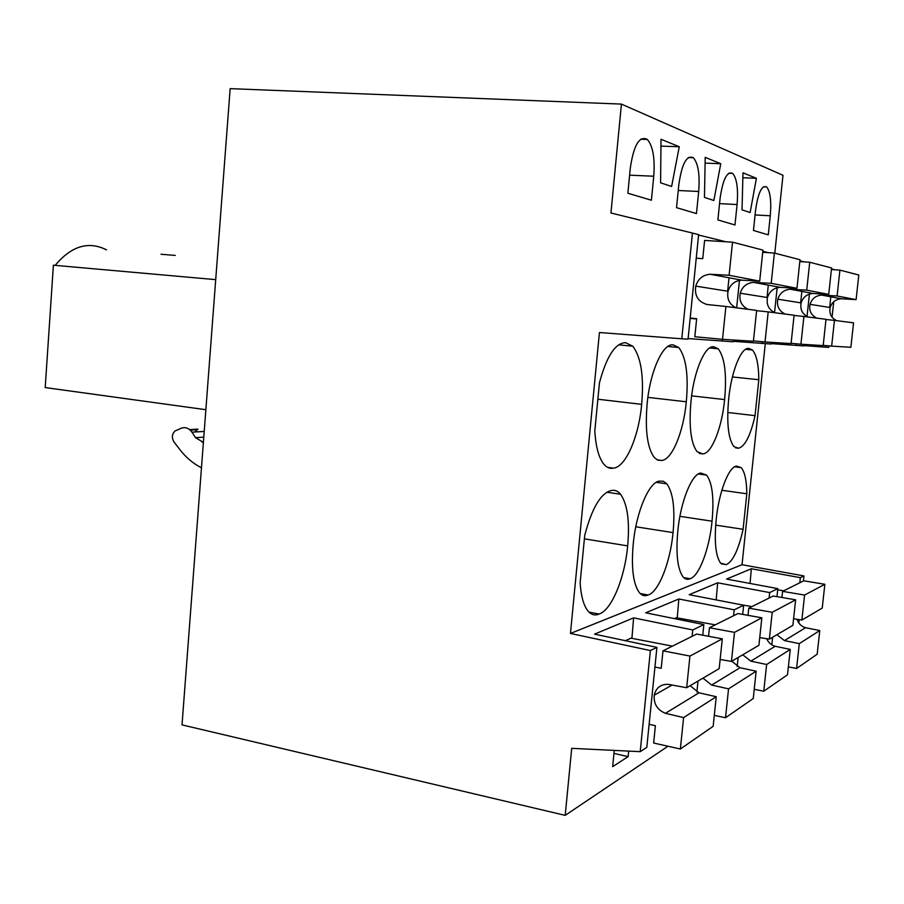 <?xml version="1.0" encoding="UTF-8"?>
<svg xmlns="http://www.w3.org/2000/svg" width="904" height="904" viewBox="0 0 904 904"><rect width="100%" height="100%" fill="white"/><g stroke="black" fill="none" stroke-linecap="round" stroke-linejoin="round"><path stroke-width="1.36" d="M798.842 623.014L799.204 619.635M803.396 581.001L803.95 575.927L800.368 577.667L799.814 582.775M631.919 638.348L633.614 617.861L594.561 634.145L656.914 647.388L646.801 747.382L640.201 751.665L650.394 650.552L570.458 633.455L599.431 332.525L681.797 338.797L692.441 233.062L610.946 212.994L621.432 104.096L230.158 88.637L182.02 724.884L565.203 815.363L571.701 748.331L640.201 751.665M803.95 575.927L742.026 564.717L765.281 343.678M774.796 253.176L782.988 175.286L621.432 104.096M825.544 345.554L825.363 347.192L828.765 347.396L828.934 345.859M832.053 317.146L833.725 301.755M677.243 617.884L678.847 598.99L645.693 612.81L703.854 624.574L692.769 629.952L633.614 617.861M678.847 598.99L734.206 609.816L743.653 605.228L689.176 594.685L717.674 582.797L769.677 592.583L777.824 588.628L726.601 579.08L751.348 568.752L800.368 577.667M742.026 564.717L570.458 633.455M656.914 647.388L650.394 650.552M750.049 583.453L751.348 568.752M667.966 746.241L565.203 815.363M628.664 751.111L628.111 756.659L612.652 766.637L614.257 750.41M771.801 644.789L772.604 637.241M776.965 596.629L777.824 588.628M769.089 598.064L769.677 592.583M753.461 230.463L768.276 234.859L770.276 215.785C771.496 201.027 770.276 191.399 766.615 186.913C761.71 185.026 758.004 192.981 755.507 210.768L753.461 230.463M679.266 146.742L661.005 139.261L660.598 182.823L671.615 186.473L679.266 146.742L660.937 146.12M717.889 219.921L720.047 198.733C722.782 179.455 726.997 171.014 732.692 173.398C736.884 178.438 738.342 188.812 737.088 204.519L734.975 224.983L717.889 219.921M709.211 198.959L713.855 200.496L720.759 163.714L705.199 157.352L704.465 197.388L709.211 198.959M698.69 191.478L696.464 213.57L676.531 207.66L678.825 184.732C681.853 163.692 686.712 154.697 693.391 157.748C698.216 163.488 699.978 174.732 698.69 191.478L678.249 190.507M750.128 212.542L756.411 178.314L742.986 172.822L742.026 209.852L750.128 212.542M627.862 193.23L651.389 200.213L653.75 176.223C655.072 158.29 652.937 146.03 647.332 139.442C639.365 135.487 633.681 145.092 630.28 168.246L627.862 193.23M768.411 252.679L762.818 251.301M804.277 261.889L799.893 260.815M834.867 269.765L831.477 268.917M681.797 338.797L688.057 339.158L698.622 234.656L692.441 233.062M725.889 241.763L698.577 235.029M830.821 296.794L829.669 307.462M803.893 345.577L825.363 347.192M804.018 344.401L803.848 345.938L771.259 343.61M771.394 342.367L771.214 344.028L733.167 341.305M733.302 340.006L733.121 341.791L688.125 338.559M721.855 490.273L746.828 493.787L743.099 529.292L715.674 525.122M746.828 493.787C746.659 480.668 744.794 471.956 741.246 467.673L736.624 466.102C728.895 466.249 718.725 492.431 716.149 519.992C714.183 541.711 715.663 556.096 720.612 563.135L726.341 564.65C732.952 561.395 738.545 549.609 743.099 529.292M732.409 376.957L758.818 379.725C758.648 364.549 756.501 354.628 752.388 349.972L748.907 348.435C741.325 346.684 731.268 371.352 728.647 399.342C726.545 423.275 728.296 439.016 733.89 446.553L738.489 448.237C744.986 446.486 750.501 435.626 755.043 415.659L727.754 412.484M758.818 379.725L755.043 415.659M713.844 346.808C705.097 344.876 693.707 371.386 690.972 401.512C688.825 426.541 690.871 443.265 697.108 451.706L702.86 453.898C711.81 453.571 722.002 427.434 724.612 399.568C726.884 374.335 724.748 357.408 718.194 348.786L713.844 346.808M712.047 521.19C714.16 498.432 712.363 483.075 706.657 475.108L700.905 473.063C691.989 473.334 680.486 501.596 677.797 531.213C675.796 553.723 677.503 568.876 682.927 576.707C685.04 579.238 687.413 579.916 690.08 578.729C699.176 576.243 709.482 548.626 712.047 521.19L679.91 516.342M661.626 460.464C672.045 459.966 683.582 431.75 686.305 401.783C688.645 375.307 686.125 357.216 678.757 347.52L673.22 344.921C663.016 342.786 649.987 371.431 647.128 404.031C644.947 430.18 647.332 448.011 654.281 457.514L657.796 460.17L661.626 460.464L657.118 459.853M659.558 481.12C649.174 481.549 636.02 512.24 633.218 544.264C631.195 567.509 633.139 583.509 639.071 592.256C641.716 595.578 644.733 596.493 648.134 595.001C658.733 591.996 670.372 562.085 673.051 532.603C675.209 508.975 673.141 492.714 666.836 483.832L663.412 481.29L659.558 481.12M627.659 545.892C629.862 521.427 627.489 504.206 620.551 494.239C617.827 490.928 614.697 489.697 611.149 490.556C600.685 493.256 591.883 508.217 584.718 535.417L580.142 582.775C580.967 595.465 583.374 604.606 587.363 610.211C590.741 614.686 594.64 615.963 599.069 614.031C611.556 610.381 624.879 577.735 627.659 545.892L584.391 538.841M641.659 404.348C644.055 376.595 641.106 357.216 632.811 346.221L625.602 342.695C615.308 342.921 606.595 356.289 599.454 382.821L594.809 430.959C595.759 446.666 598.742 457.706 603.759 464.08C606.64 467.537 609.838 468.893 613.33 468.136C625.624 467.424 638.823 436.768 641.659 404.348L597.872 399.229M756.411 178.314L742.862 177.726M801.859 291.382L800.639 302.829M796.266 343.769L796.074 345.475M809.419 294.082L807.012 316.513M735.551 447.864L738.489 448.237M721.268 563.825L726.341 564.65M215.706 279.641L53.392 265.2L45.2 387.567L205.863 409.704M55.189 265.358C71.348 245.978 88.468 240.803 106.525 249.843M161.014 254.261L175.274 255.414M692.114 636.337L692.769 629.952M696.882 692.001L698.012 681.062M702.758 635.196L703.854 624.574M607.578 467.345L613.33 468.136M589.035 612.155L599.069 614.031M628.111 756.659L613.963 753.394M201.468 467.763C193.32 463.662 186.224 457.74 180.178 449.977L173.997 441.988C171.534 437.796 171.884 434.135 175.048 430.971L181.275 428.225C185.41 426.812 188.959 428.123 191.919 432.168L195.535 437.672L203.389 442.372M729.019 277.777L727.63 291.201M722.68 339.339L722.488 341.17M739.472 280.376L736.636 307.846M195.015 431.988L197.942 429.117L189.591 429.592M716.183 599.906L717.674 582.797M737.189 666.542L738.139 657.49M742.692 614.392L743.653 605.228M733.596 615.714L734.206 609.816M691.616 395.862L724.612 399.568M699.255 453.435L702.86 453.898M683.819 577.656L690.08 578.729M777.157 287.766L774.536 312.592M768.31 285.122L767.021 297.484M762.366 341.723L762.185 343.497M720.759 163.714L705.097 163.115M647.897 397.387L686.305 401.783M635.783 526.772L673.051 532.603M640.281 593.6L648.134 595.001M836.708 320.683C831.251 317.982 829.07 313.598 830.166 307.541C831.962 302.117 835.714 299.201 841.409 298.772L856.099 299.631L858.8 275.031L839.918 270.115L831.409 269.528M831.657 346.119L850.867 347.305L853.557 322.841L834.448 320.389L831.657 346.119L823.194 345.339M841.409 298.772L821.747 295.099L837.104 295.981L839.918 270.115M825.996 319.507L834.448 320.389M821.747 295.099C815.803 295.551 811.894 298.636 810.018 304.332C808.865 310.693 811.148 315.293 816.854 318.129M856.099 299.631L837.104 295.981M782.581 591.352L803.769 580.809L824.855 584.289L822.233 608.087L801.859 620.054L804.583 595.069L782.581 591.352L781.926 597.487M797.057 619.296C798.424 623.579 801.26 626.382 805.554 627.715L819.77 630.54L817.171 654.213L796.593 668.474L788.378 666.903M777.689 589.803L783.666 590.809M796.593 668.474L799.294 643.625L784.457 640.597L776.875 634.732M793.588 618.754L801.859 620.054M824.855 584.289L804.583 595.069M805.554 627.715L784.457 640.597M819.77 630.54L799.294 643.625M808.086 317.01C802.277 314.117 799.961 309.417 801.125 302.908C803.034 297.088 807.012 293.947 813.069 293.472L828.719 294.376L831.578 267.946L809.713 262.262L799.803 261.595M800.933 344.209L823.171 345.588L826.019 319.304L803.905 316.468L800.933 344.209L791.102 343.294M813.069 293.472L790.333 289.235L806.73 290.15L809.713 262.262M794.062 315.451L803.905 316.468M790.333 289.235C783.983 289.732 779.813 293.054 777.813 299.201C776.592 306.06 779.033 311.01 785.113 314.061M828.719 294.376L806.73 290.15M748.783 608.155L773.236 595.996L795.644 599.827L792.876 625.331L769.349 639.151L772.231 612.29L748.783 608.155L748.026 615.341M766.66 638.71C768.366 642.541 771.202 645.06 775.157 646.281L790.265 649.4L787.52 674.768L763.767 691.221L754.23 689.3M739.766 604.471L751.902 606.607M763.767 691.221L766.637 664.508L750.817 661.14L742.738 654.79M759.733 637.569L769.349 639.151M795.644 599.827L772.231 612.29M775.157 646.281L750.817 661.14M790.265 649.4L766.637 664.508M774.92 312.75C768.716 309.643 766.23 304.569 767.473 297.552C769.507 291.269 773.756 287.867 780.231 287.348L796.966 288.286L800.006 259.73L774.389 253.063L762.705 252.306M765.033 341.972L791.068 343.588L794.096 315.213L768.197 311.891L765.033 341.972L753.45 340.898M780.231 287.348L753.62 282.376L771.202 283.336L774.389 253.063M756.603 310.682L768.197 311.891M753.62 282.376C746.817 282.941 742.353 286.545 740.218 293.212C738.918 300.648 741.529 306.015 748.049 309.304M796.966 288.286L771.202 283.336M709.425 627.738L737.946 613.545L761.846 617.805L758.919 645.286L731.438 661.423L734.5 632.359L709.425 627.738L708.533 636.28M731.799 661.219L740.037 667.728L756.151 671.209L753.247 698.521L725.516 717.731L714.296 715.358M674.486 618.63L676.463 617.737L715.222 624.845M725.516 717.731L728.556 688.848L711.64 685.074L702.996 678.136M720.138 659.468L731.438 661.423M761.846 617.805L734.5 632.359M740.037 667.728L711.64 685.074M756.151 671.209L728.556 688.848M736.059 307.767C729.392 304.399 726.726 298.896 728.048 291.269C730.229 284.444 734.782 280.737 741.732 280.161L759.699 281.133L762.942 250.092L732.522 242.17L704.6 240.419L702.747 258.668L696.238 258.216M722.522 339.328L753.405 341.249L756.637 310.411L725.901 306.467L722.522 339.328L694.826 336.74L696.668 318.637L690.193 318.072M690.159 318.4L696.634 318.976M741.732 280.161L710.16 274.262L729.11 275.268L732.522 242.17M710.16 274.262C702.837 274.895 698.035 278.85 695.741 286.127C694.385 295.744 698.17 301.868 707.075 304.512L725.901 306.467M759.699 281.133L729.11 275.268M662.982 650.823L696.701 634.054L722.296 638.857L719.177 668.632L686.667 687.729L689.933 656.078L662.982 650.823L661.208 668.293L654.925 667.039M690.159 685.673L698.984 692.814L716.25 696.713L713.154 726.296L680.362 749.02L653.637 743.02L655.389 725.697L649.14 724.319M625.387 640.687L630.992 638.167L672.406 646.145M680.362 749.02L683.605 717.584L665.423 713.312C657.31 709.945 653.581 703.911 654.225 695.187C656.067 687.718 660.79 684.102 668.384 684.351L686.667 687.729M722.296 638.857L689.933 656.078M698.984 692.814L665.423 713.312M716.25 696.713L683.605 717.584M770.276 215.785L755.066 214.96M653.75 176.223L629.613 175.173M191.919 432.168L204.225 431.434M195.535 437.672L203.784 437.14M202.112 442.18L203.411 442.09M737.088 204.519L719.55 203.626M763.473 186.766L766.615 186.913M745.574 349.328L752.388 349.972M734.613 466.792L741.246 467.673M618.596 344.819L632.811 346.221M606.765 492.217L620.551 494.239M640.676 139.227L647.332 139.442M190.19 430.112L196.88 429.728M709.651 347.961L718.194 348.786M698.34 473.978L706.657 475.108M728.748 173.229L732.692 173.398M667.864 346.458L678.757 347.52M656.236 482.34L666.836 483.832M688.317 157.556L693.391 157.748M830.166 307.541L810.018 304.332M801.125 302.908L777.813 299.201M767.473 297.552L740.218 293.212M728.048 291.269L695.741 286.127M672.113 685.04L654.225 695.187"/></g></svg>
